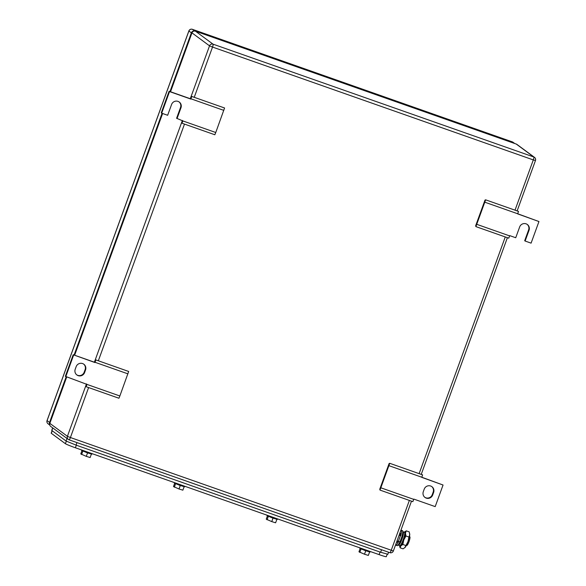 <?xml version="1.0" encoding="UTF-8"?>
<svg xmlns="http://www.w3.org/2000/svg" width="586" height="586" viewBox="0 0 586 586"><rect width="100%" height="100%" fill="white"/><g stroke="black" fill="none" stroke-linecap="round" stroke-linejoin="round"><path stroke-width="0.88" d="M95.833 359.907L95.21 360.126L94.536 362.243L94.976 362.558L95.833 359.907L128.678 371.465L119.859 395.982L118.936 398.246L86.083 386.687L85.856 385.844L86.618 383.984M119.859 395.982L87.014 384.423L86.083 386.687M94.536 362.243L73.206 354.735L65.346 376.329L87.014 384.423M127.916 373.846L95.071 362.295M73.206 354.735L94.976 362.558M65.786 376.652L73.646 355.057M75.213 369.253L76.158 366.66A5.062 4.966 126.4 0 1 83.857 364.236A5.062 4.966 126.4 0 1 85.541 369.964L84.596 372.557A5.062 4.966 126.4 0 1 76.905 374.981A5.062 4.966 126.4 0 1 75.213 369.253M76.685 374.813A5.062 4.966 126.4 0 0 84.164 372.235L85.109 369.641A5.062 4.966 126.4 0 0 83.63 364.082M379.992 490.086L389.741 463.306L389.119 463.526L379.757 489.244L379.992 490.086L412.837 501.645L413.863 499.111L435.193 506.619L443.053 485.018L421.781 477.37M388.979 465.694L421.825 477.246L422.587 474.865L389.741 463.306M443.053 485.018L421.825 477.246M380.922 487.823L413.767 499.382M433.625 492.423L432.68 495.016A5.062 4.966 126.4 0 1 424.982 497.441A5.062 4.966 126.4 0 1 423.297 491.713L424.235 489.12A5.062 4.966 126.4 0 1 431.933 486.695A5.062 4.966 126.4 0 1 433.625 492.423L433.186 492.101L432.241 494.694L432.68 495.016M424.769 497.272A5.062 4.966 126.4 0 0 432.241 494.694M433.186 492.101A5.062 4.966 126.4 0 0 431.714 486.541M191.732 96.434L191.109 96.653L190.435 98.763L190.868 99.085L191.732 96.434L224.577 107.985L215.758 132.509L214.828 134.765L181.982 123.214L181.755 122.364L182.517 120.504M215.758 132.509L182.913 120.95L181.982 123.214M179.06 101.898A5.062 4.966 126.4 0 1 180.532 107.458L176.598 118.262L182.913 120.95M223.815 110.373L190.97 98.814M169.105 91.262L169.544 91.584L161.685 113.179L161.245 112.856L169.105 91.262L190.435 98.763M169.544 91.584L190.868 99.085M161.685 113.179L167.655 115.281L171.581 104.484A5.062 4.966 126.4 0 1 179.279 102.052A5.062 4.966 126.4 0 1 180.971 107.78L177.038 118.577M475.891 226.614L485.64 199.833L485.018 200.053L475.656 225.764L475.891 226.614L508.736 238.165L509.761 235.638L515.731 237.74L519.665 226.943A5.062 4.966 126.4 0 1 527.363 224.511A5.062 4.966 126.4 0 1 529.048 230.239L525.115 241.036L524.682 240.721L528.616 229.917A5.062 4.966 126.4 0 0 527.136 224.357M484.871 202.214L517.716 213.773L518.485 211.392L485.64 199.833M517.68 213.89L538.952 221.545L517.716 213.773M476.821 224.35L509.666 235.909M538.952 221.545L531.092 243.139L525.115 241.036M194.442 31.029A2.762 2.71 -53.6 0 0 191.358 32.831L169.977 91.57M162.066 113.31L74.085 355.043M66.167 376.791L49.554 422.433L47.085 420.609L188.89 31.014A2.762 2.71 -53.6 0 1 192.391 29.322A2.762 0.52 -70.6 0 0 192.362 29.307A2.762 0.52 -70.6 0 0 192.333 29.3M49.656 424.572A2.762 2.71 -53.6 0 1 49.554 422.433M387.178 554.305L386.306 556.7A9.208 0.52 -160 0 1 379.105 554.62L75.389 447.77A9.208 0.52 -160 0 1 65.405 443.697L51.312 433.31A9.208 0.52 -160 0 1 51.194 433.164L52.081 430.725M174.679 483.311L173.5 486.548L179.023 488.98L182.869 490.167L184.114 486.746M174.335 487.171L175.588 483.728M179.023 488.98L180.276 485.538M174.401 482.608L174.32 483.106L179.829 485.376L184.634 486.798L184.824 486.27M81.945 450.685L80.765 453.923L86.288 456.355L90.134 457.541L91.379 454.121M81.601 454.546L82.853 451.103M86.288 456.355L87.541 452.912M81.666 449.982L81.586 450.48L87.094 452.751L91.899 454.172L92.09 453.645M267.414 515.936L266.234 519.174L271.757 521.606L275.603 522.793L276.856 519.372M267.077 519.797L268.329 516.354M271.757 521.606L273.01 518.163M267.135 515.233L267.062 515.731L272.563 518.002L277.368 519.423L277.559 518.896M360.156 548.562L358.969 551.8L364.499 554.231L368.345 555.418L369.59 551.997M359.811 552.422L361.064 548.979M364.499 554.231L365.752 550.789M359.87 547.859L359.797 548.357L365.298 550.628L370.103 552.049L370.293 551.521M387.829 554.341L388.599 552.232M387.712 554.195L380.629 552.261L76.063 445.111L66.079 441.038L51.722 430.395M406.706 545.441A4.607 0.864 -70.6 0 0 406.75 545.463A4.607 0.864 -70.6 0 0 409.05 541.53A4.607 0.864 -70.6 0 0 409.848 536.798A4.607 0.864 -70.6 0 0 409.804 536.776A4.607 0.864 -70.6 0 0 409.753 536.769M399.601 545.778A7.823 1.472 -70.6 0 0 399.615 545.903A7.823 1.472 -70.6 0 0 400.831 545.91A7.823 1.472 -70.6 0 0 400.89 545.844A7.823 1.472 -70.6 0 0 403.761 540.006A7.823 1.472 -70.6 0 0 405.461 533.194A7.823 1.472 -70.6 0 0 404.523 531.971A7.823 1.472 -70.6 0 0 404.428 532.059M409.687 533.7A7.823 1.472 109.4 0 1 409.702 533.795A7.823 1.472 109.4 0 1 409.724 534.696L409.233 531.89L406.259 530.843L404.223 532.286M399.63 545.991L400.092 547.8L403.058 548.848L405.094 547.412A7.823 1.472 109.4 0 1 404.801 547.727A7.823 1.472 109.4 0 1 404.772 547.749M404.801 547.727L408.024 541.508A7.823 1.472 109.4 0 1 405.153 547.339A7.823 1.472 109.4 0 1 405.094 547.412M408.925 537.04L409.724 534.696A7.823 1.472 109.4 0 1 408.024 541.508L408.925 537.04L405.952 535.992L405.461 533.194L406.259 530.843M405.834 545.522L402.868 544.475L403.761 540.006L405.952 535.992M400.092 547.8L400.831 545.91L402.868 544.475M395.631 544.753A7.94 1.487 -70.6 0 0 395.836 545.148A7.94 1.487 -70.6 0 0 395.916 545.192A7.94 1.487 -70.6 0 0 398.641 541.471M399.073 535.289L400.736 535.743A7.94 1.487 -70.6 0 0 401.263 530.249A7.94 1.487 -70.6 0 0 401.183 530.205A7.94 1.487 -70.6 0 0 400.912 530.227M402.011 536.197A7.94 1.487 -70.6 0 0 402.545 530.696A7.94 1.487 -70.6 0 0 402.465 530.66A7.94 1.487 -70.6 0 0 402.384 530.638M400.128 535.575A4.878 0.916 -70.6 0 0 400.216 533.121A4.878 0.916 -70.6 0 0 400.172 533.092A4.878 0.916 -70.6 0 0 399.82 533.231M396.737 541.94A4.878 0.916 -70.6 0 0 396.883 542.277A4.878 0.916 -70.6 0 0 396.934 542.299A4.878 0.916 -70.6 0 0 397.975 541.237M397.118 545.603A7.94 1.487 -70.6 0 0 397.198 545.639A7.94 1.487 -70.6 0 0 399.952 541.852M399.095 535.216L400.729 535.758M397.03 540.9L399.967 541.808M399.425 542.936A4.878 0.916 -70.6 0 0 399.579 543.229A4.878 0.916 -70.6 0 0 401.11 541.332A4.878 0.916 -70.6 0 0 401.212 541.112M398.282 544.841A7.003 1.311 -70.6 0 0 398.451 545.075A7.003 1.311 -70.6 0 0 400.641 542.358A7.003 1.311 -70.6 0 0 401.022 541.545A7.003 1.311 -70.6 0 0 402.89 536.249A7.003 1.311 -70.6 0 0 403.095 531.883A7.003 1.311 -70.6 0 0 402.816 531.956M402.765 536.703A4.878 0.916 -70.6 0 0 402.816 534.029A4.878 0.916 -70.6 0 0 402.516 534.161M403.095 531.883L404.391 532.051A7.274 1.362 109.4 0 1 404.179 536.586A7.274 1.362 109.4 0 1 402.245 542.087A7.274 1.362 109.4 0 1 401.85 542.936A7.274 1.362 109.4 0 1 399.571 545.764L398.451 545.075M402.245 542.087L402.589 541.31A5.149 0.967 -70.6 0 0 403.966 537.413L404.179 536.586M85.109 369.641L85.541 369.964M84.164 372.235L84.596 372.557M180.532 107.458L180.971 107.78M528.616 229.917L529.048 230.239M409.372 500.422L391.192 550.386A2.762 0.52 -70.6 0 1 389.837 552.671A2.762 0.52 -70.6 0 1 389.815 552.657L69.089 439.822A2.762 0.52 109.4 0 1 69.031 439.8A2.762 2.71 126.4 0 1 68.335 439.434A2.762 2.762 0 0 0 69.06 439.815A2.762 0.52 109.4 0 0 70.408 437.53L67.412 436.306A2.762 2.71 126.4 0 0 68.335 439.434L50.762 426.476A2.762 2.71 126.4 0 1 49.839 423.356L49.861 423.297M195.438 31.183L516.215 144.039A2.762 2.71 -53.6 0 1 516.94 144.42A2.762 2.762 0 0 0 516.215 144.039L195.46 31.197A2.762 0.52 -70.6 0 0 195.438 31.183A2.762 2.762 0 0 0 191.922 32.845L209.532 45.847A2.762 2.71 -53.6 0 1 213.033 44.155L533.817 157.004L516.244 144.053A2.762 0.52 -70.6 0 0 516.215 144.039A2.762 0.52 -70.6 0 0 516.185 144.031M170.533 91.76L191.959 32.889A2.762 2.71 -53.6 0 1 195.46 31.197L213.033 44.155A2.762 0.52 -70.6 0 1 212.528 47.063L533.304 159.919L515.021 210.169M190.289 98.712L209.532 45.847L212.528 47.063L194.237 97.313M393.316 550.965L70.408 437.53L88.596 387.573M505.271 236.949L419.122 473.649M184.487 124.093L98.338 360.793M517.13 210.916L535.465 160.542A2.762 2.762 0 0 0 534.513 157.378A2.762 2.71 126.4 0 1 535.428 160.498L533.304 159.919A2.762 0.52 109.4 0 0 533.817 157.004A2.762 2.71 126.4 0 1 534.513 157.378L516.94 144.42M182.378 120.46L94.39 362.192M86.479 383.933L67.412 436.306L49.839 423.356L66.723 376.981M162.615 113.508L74.634 355.241M514.383 143.394L512.318 141.878L192.391 29.322L194.72 31.036M514.757 143.526L513.014 142.244A2.762 2.71 -53.6 0 0 512.318 141.878A2.762 0.52 -70.6 0 0 512.289 141.863A2.762 0.52 -70.6 0 0 512.259 141.856L192.362 29.307A2.762 2.762 0 0 0 188.853 30.97L191.358 32.831M47.107 420.558L47.085 420.609A2.762 2.71 -53.6 0 0 48.008 423.737L49.744 425.018M52.22 430.827L51.312 433.31M380.036 552.056L379.105 554.62M75.389 447.77L76.319 445.206M66.313 441.192L65.405 443.697M381.545 549.749L380.629 552.261M76.978 442.598L76.063 445.111M67.016 438.46L66.079 441.038M52.784 427.97L51.846 430.549M398.37 541.376L400.414 535.758M66.672 376.966L49.803 423.312A2.762 2.762 0 0 0 50.762 426.476M191.922 32.845L170.482 91.746M162.571 113.494L74.59 355.219M411.489 501.169L393.353 551.008A2.762 2.762 0 0 1 389.837 552.671L69.06 439.815M507.388 237.696L421.239 474.389M48.008 423.737A2.762 2.762 0 0 1 47.048 420.565L188.853 30.97M513.014 142.244A2.762 2.762 0 0 0 512.289 141.863M52.645 427.868L51.722 430.402M406.75 545.463L406.384 545.332M399.989 543.083L399.447 542.892M397.308 542.145L396.663 541.911M409.804 536.776L409.438 536.651M403.043 534.395L402.501 534.205M400.363 533.458L399.806 533.26M402.465 530.66L401.183 530.205M397.198 545.639L395.916 545.192M399.996 541.845L402.04 536.227"/></g></svg>
